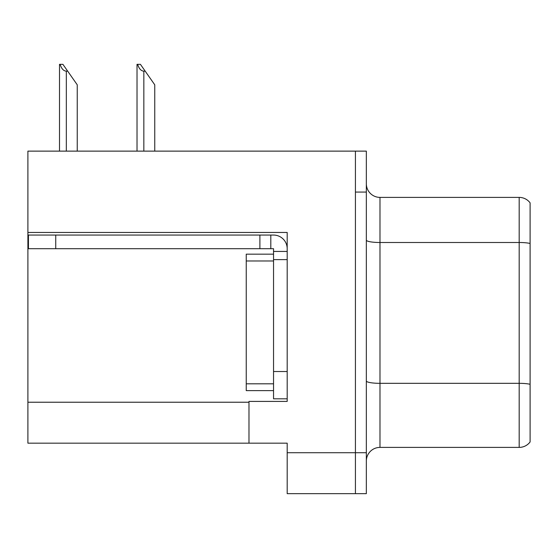 <?xml version="1.0" encoding="UTF-8"?>
<svg xmlns="http://www.w3.org/2000/svg" width="558" height="558" viewBox="0 0 558 558"><rect width="100%" height="100%" fill="white"/><g stroke="black" fill="none" stroke-linecap="round" stroke-linejoin="round"><path stroke-width="0.84" d="M287.189 259.623L287.189 371.523L273.539 371.523L273.539 398.817L287.189 398.817L287.189 371.523L287.189 401.411L248.98 401.411L248.98 443.171L27.9 443.171L27.9 232.463L287.189 232.463L287.189 259.623L273.539 259.623L273.539 248.708L259.895 248.708L259.895 235.058L273.539 235.058A13.65 13.65 0 0 1 287.189 248.715M248.98 443.171L287.189 443.171L287.189 493.663L355.425 493.663L355.425 452.726L355.425 493.663L366.341 493.663L366.341 452.726L355.425 452.726L355.425 151.127L27.9 151.127L27.9 232.463M530.1 202.854A13.65 13.65 0 0 0 519.184 197.393A13.65 13.65 0 0 1 530.1 202.854L530.1 441.943A13.65 13.65 0 0 1 519.184 447.397L379.984 447.397A13.65 13.65 0 0 0 366.341 461.048M355.425 151.127L366.341 151.127L366.341 192.071L355.425 192.071L355.425 452.726L287.189 452.726M530.1 244.397L530.1 441.943M366.341 192.071L366.341 452.726M530.1 243.448A13.65 2.372 180 0 0 519.184 242.5L519.184 197.393L379.984 197.393A13.65 13.65 0 0 1 366.341 183.742A13.65 13.65 0 0 0 379.984 197.393L379.984 447.397M137.652 64.337L140.421 64.337L145.199 71.159L143.838 71.159C141.021 70.943 138.956 68.669 137.652 64.337L137.017 64.337L137.017 151.127M154.754 151.127L154.754 84.809L145.199 71.159M60.138 64.337L62.908 64.337L67.685 71.159L66.325 71.159C63.507 70.943 61.443 68.669 60.138 64.337L59.504 64.337L59.504 151.127M77.241 151.127L77.241 84.809L67.685 71.159M55.737 248.708L55.737 235.058L28.444 235.058L28.444 248.708L259.895 248.708M55.737 235.058L259.895 235.058M273.539 398.817L287.189 398.817M270.811 248.708L270.811 235.058M287.189 251.435L273.539 251.435M273.539 371.523L273.539 254.162L246.245 254.162L246.245 390.628L273.539 390.628M27.9 402.227L248.98 402.227M530.1 384.281A13.65 2.372 180 0 0 519.184 383.332L519.184 242.5L379.984 242.5A13.65 2.372 0 0 1 366.341 240.128M519.184 447.397L519.184 383.332L379.984 383.332A13.65 2.372 0 0 1 366.341 380.968M143.838 151.127L143.838 71.159M66.325 151.127L66.325 71.159M246.245 383.806L273.539 383.806M246.245 260.984L273.539 260.984"/></g></svg>
